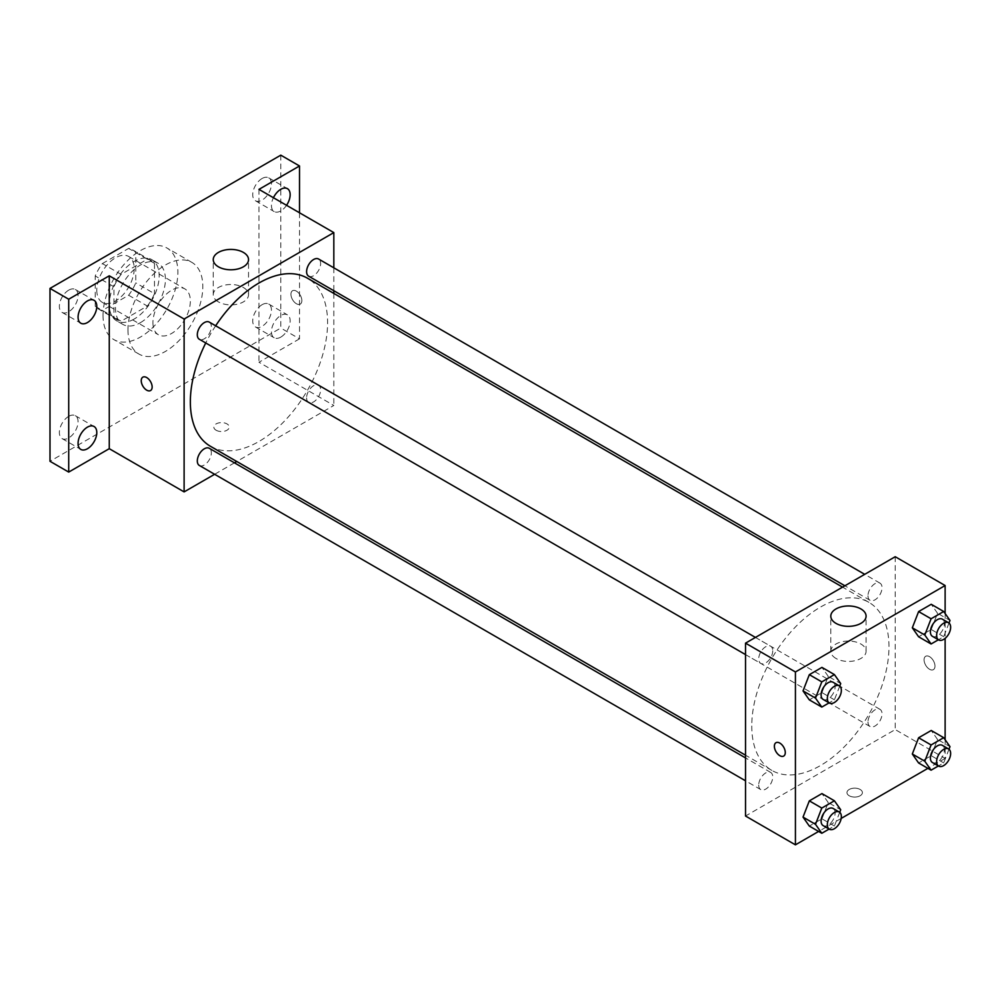 <?xml version="1.0" encoding="UTF-8"?>
<svg xmlns="http://www.w3.org/2000/svg" width="1000" height="1000" viewBox="0 0 1000 1000"><rect width="100%" height="100%" fill="white"/><g stroke="black" fill="none" stroke-linecap="round" stroke-linejoin="round"><path stroke-width="0.75" stroke-dasharray="5 3.75" d="M152.925 322.638A26.463 15.275 120 0 0 158.4 334.75A26.463 15.275 120 0 0 184.875 319.462A26.463 15.275 120 0 0 184.875 288.913A26.463 15.275 120 0 0 164.475 296A26.463 15.275 120 0 0 152.925 322.638M96.788 290.225A26.463 15.275 120 0 0 102.263 302.337A26.463 15.275 120 0 0 128.725 287.05A26.463 15.275 120 0 0 128.725 256.5A26.463 15.275 120 0 0 108.338 263.587A26.463 15.275 120 0 0 96.788 290.225M102.362 263.587L128.625 248.425A34.162 19.725 120 0 1 132.575 249.838A34.162 19.725 120 0 1 135.775 252.55L135.775 282.875A34.162 19.725 120 0 1 128.625 295.25L102.362 310.4A34.162 19.725 120 0 1 98.413 309A34.162 19.725 120 0 1 95.225 306.275L95.225 275.963A34.162 19.725 120 0 1 102.362 263.587L121.088 274.387L147.338 259.225L128.625 248.425M128.625 295.25L147.338 306.05L121.088 321.213L102.362 310.4M95.225 306.275L113.938 317.087L113.938 286.762L95.225 275.963M113.938 317.087A34.162 19.725 120 0 0 117.137 319.8A34.162 19.725 120 0 0 121.088 321.213M147.338 306.05A34.162 19.725 120 0 0 154.488 293.675L135.775 282.875M147.338 259.225A34.162 19.725 120 0 1 151.287 260.637A34.162 19.725 120 0 1 154.488 263.35L154.488 293.675M121.088 274.387A34.162 19.725 120 0 0 113.938 286.762M134.213 319.025A35.288 20.375 -60 0 1 116.562 320.775A35.288 20.375 -60 0 1 116.562 280.038A35.288 20.375 -60 0 1 151.85 259.662A35.288 20.375 -60 0 1 157.262 287.938A35.288 20.375 -60 0 1 134.213 319.025M140.45 322.638A35.288 20.375 120 0 0 163.5 291.537A35.288 20.375 120 0 0 158.088 263.263A35.288 20.375 120 0 0 130.9 272.712A35.288 20.375 120 0 0 115.5 308.225A35.288 20.375 120 0 0 122.8 324.375A35.288 20.375 120 0 0 140.45 322.638M154.488 263.35L135.775 252.55M103.025 315.425A52.925 30.562 120 0 0 113.987 339.663A52.925 30.562 120 0 0 166.912 309.1A52.925 30.562 120 0 0 166.912 247.987A52.925 30.562 120 0 0 126.125 262.162A52.925 30.562 120 0 0 103.025 315.425M127.975 329.837A52.925 30.562 120 0 0 138.938 354.062A52.925 30.562 120 0 0 191.863 323.5A52.925 30.562 120 0 0 191.863 262.387A52.925 30.562 120 0 0 151.075 276.562A52.925 30.562 120 0 0 127.975 329.837M262.087 178.5A13.238 7.638 120 0 0 253.438 190.162A13.238 7.638 120 0 0 255.475 200.763A13.238 7.638 120 0 0 268.7 193.125A13.238 7.638 120 0 0 268.7 177.85A13.238 7.638 120 0 0 262.087 178.5M68.713 290.15A13.238 7.638 120 0 0 60.075 301.812A13.238 7.638 120 0 0 62.1 312.413A13.238 7.638 120 0 0 75.325 304.775A13.238 7.638 120 0 0 75.325 289.488A13.238 7.638 120 0 0 68.713 290.15M68.713 416.337A13.238 7.638 120 0 0 60.075 428A13.238 7.638 120 0 0 62.1 438.6A13.238 7.638 120 0 0 75.325 430.962A13.238 7.638 120 0 0 75.325 415.688A13.238 7.638 120 0 0 68.713 416.337M262.087 304.7A13.238 7.638 120 0 0 253.438 316.363A13.238 7.638 120 0 0 255.475 326.962A13.238 7.638 120 0 0 268.7 319.325A13.238 7.638 120 0 0 268.7 304.037A13.238 7.638 120 0 0 262.087 304.7M280.8 155.162L280.8 328.038L50 461.287M299.513 212.787L299.513 338.837L280.8 328.038M299.513 338.837L258.962 362.25L333.825 405.462L236.788 461.488M234.45 462.837L214.625 474.288M216.088 430.225A7.725 4.462 0 0 0 224.5 431.188A7.725 4.462 0 0 0 229.262 427.075A7.725 4.462 0 0 0 221.537 422.612A7.725 4.462 0 0 0 213.825 427.075A7.725 4.462 0 0 0 216.088 430.225M286.55 205.312A13.238 7.638 -60 0 1 280.8 210.912A13.238 7.638 -60 0 1 274.188 211.575A13.238 7.638 -60 0 1 273.425 197.725M280.8 337.113A13.238 7.638 -60 0 1 274.188 337.762A13.238 7.638 -60 0 1 272.15 327.163A13.238 7.638 -60 0 1 280.8 315.5A13.238 7.638 -60 0 1 287.413 314.85A13.238 7.638 -60 0 1 289.45 325.45A13.238 7.638 -60 0 1 280.8 337.113M258.962 189.375L258.962 362.25M210.45 446.287A97.037 56.025 120 0 0 307.488 390.262A97.037 56.025 120 0 0 307.488 278.212M215.662 325.788A97.037 56.025 120 0 0 205.75 342.962M333.825 267.825L333.825 290.725M333.825 293.412L333.825 405.462M308.65 276.188A9.912 5.725 120 0 0 318.575 270.462A9.912 5.725 120 0 0 318.575 259.012M199.363 465.475A9.912 5.725 120 0 0 209.288 459.75A9.912 5.725 120 0 0 209.288 448.3M306.6 397.85A9.912 5.725 120 0 0 308.65 402.388A9.912 5.725 120 0 0 318.575 396.662A9.912 5.725 120 0 0 318.575 385.213A9.912 5.725 120 0 0 310.925 387.863A9.912 5.725 120 0 0 306.6 397.85M209.288 322.113A9.912 5.725 -60 0 1 211.337 326.65A9.912 5.725 -60 0 1 207.013 336.625A9.912 5.725 -60 0 1 199.363 339.288M290.938 294.275A7.725 4.462 -120 0 0 294.3 302.038A7.725 4.462 -120 0 0 300.25 304.113A7.725 4.462 -120 0 0 300.25 295.2A7.725 4.462 -120 0 0 292.538 290.738A7.725 4.462 -120 0 0 290.938 294.275A7.725 4.462 -120 0 0 294.3 302.038A7.725 4.462 -120 0 0 300.25 304.113A7.725 4.462 -120 0 0 300.25 295.2A7.725 4.462 -120 0 0 292.525 290.738A7.725 4.462 -120 0 0 290.938 294.275M142.838 377.163L142.825 377.175A7.725 4.462 60 0 1 142.838 377.163A7.725 4.462 60 0 1 148.775 379.237A7.725 4.462 60 0 1 152.15 387A7.725 4.462 60 0 1 150.55 390.538L150.55 390.538M218.425 301.9A17.637 10.188 180 0 1 213.25 294.7A17.637 10.188 180 0 1 230.9 284.513A17.637 10.188 180 0 1 248.538 294.7A17.637 10.188 180 0 1 237.65 304.113A17.637 10.188 180 0 1 218.425 301.9M216.088 430.213A7.725 4.462 0 0 0 224.5 431.188A7.725 4.462 0 0 0 229.262 427.062A7.725 4.462 0 0 0 221.537 422.612A7.725 4.462 0 0 0 213.825 427.062A7.725 4.462 0 0 0 216.088 430.213M751.762 725.987A97.037 56.025 120 0 0 771.85 770.413A97.037 56.025 120 0 0 868.888 714.388A97.037 56.025 120 0 0 868.888 602.337A97.037 56.025 120 0 0 794.112 628.337A97.037 56.025 120 0 0 751.762 725.987M772.738 650.775A9.912 5.725 -60 0 1 768.413 660.75A9.912 5.725 -60 0 1 760.775 663.413A9.912 5.725 -60 0 1 760.775 651.963A9.912 5.725 -60 0 1 770.688 646.237A9.912 5.725 -60 0 1 772.738 650.775M868 721.963A9.912 5.725 120 0 0 870.062 726.513A9.912 5.725 120 0 0 879.975 720.788A9.912 5.725 120 0 0 879.975 709.338A9.912 5.725 120 0 0 872.337 711.988A9.912 5.725 120 0 0 868 721.963M758.713 785.062A9.912 5.725 120 0 0 760.775 789.6A9.912 5.725 120 0 0 770.688 783.875A9.912 5.725 120 0 0 770.688 772.425A9.912 5.725 120 0 0 763.05 775.088A9.912 5.725 120 0 0 758.713 785.062M868 595.775A9.912 5.725 120 0 0 870.062 600.312A9.912 5.725 120 0 0 879.975 594.587A9.912 5.725 120 0 0 879.975 583.138A9.912 5.725 120 0 0 872.337 585.8A9.912 5.725 120 0 0 868 595.775M895.225 556.725L895.225 729.587L745.525 816.025M945.125 739.725L945.125 758.4L895.225 729.587M945.125 758.4L927.913 768.337M841.2 818.413L818.625 831.438M849.225 795.763A7.725 4.462 0 0 0 857.638 796.725A7.725 4.462 0 0 0 862.4 792.613A7.725 4.462 0 0 0 854.688 788.162A7.725 4.462 0 0 0 846.963 792.613A7.725 4.462 0 0 0 849.225 795.763A7.725 4.462 0 0 0 857.638 796.725A7.725 4.462 0 0 0 862.4 792.613A7.725 4.462 0 0 0 854.688 788.15A7.725 4.462 0 0 0 846.963 792.613A7.725 4.462 0 0 0 849.225 795.763M937.525 613.263L931.225 604.288L937.525 613.263L931.225 629.5L918.612 636.775L931.225 629.5L937.525 613.263L950 620.462M828.238 802.55L821.938 793.587L828.238 802.55L821.938 818.8L809.325 826.075L821.938 818.8L828.238 802.55L840.713 809.75M945.125 613.538L945.125 638.387M937.525 739.45L931.225 730.487L937.525 739.45L931.225 755.7L918.612 762.975L931.225 755.7L937.525 739.45L950 746.663M828.238 676.35L821.938 667.387L828.238 676.35L821.938 692.6L809.325 699.875L821.938 692.6L828.238 676.35L840.713 683.562M924.075 659.812A7.725 4.462 -120 0 0 927.45 667.575A7.725 4.462 -120 0 0 933.4 669.65A7.725 4.462 -120 0 0 933.4 660.738A7.725 4.462 -120 0 0 925.675 656.275A7.725 4.462 -120 0 0 924.075 659.812A7.725 4.462 -120 0 0 927.438 667.588A7.725 4.462 -120 0 0 933.388 669.65A7.725 4.462 -120 0 0 933.388 660.738A7.725 4.462 -120 0 0 925.675 656.275A7.725 4.462 -120 0 0 924.075 659.812M775.962 742.712L775.975 742.712A7.725 4.462 60 0 1 781.925 744.775A7.725 4.462 60 0 1 785.288 752.55A7.725 4.462 60 0 1 783.688 756.075L783.688 756.075M835.962 658.438A17.637 10.188 180 0 1 830.8 651.237A17.637 10.188 180 0 1 848.438 641.05A17.637 10.188 180 0 1 866.087 651.237A17.637 10.188 180 0 1 855.2 660.65A17.637 10.188 180 0 1 835.962 658.438M839.712 686.137L834.412 699.8L829.112 702.862M823.15 699.425A9.912 5.725 120 0 0 833.062 693.7A9.912 5.725 120 0 0 833.062 682.25M834.412 699.8L821.938 692.6M949 623.038L943.7 636.712L938.4 639.763M932.438 636.325A9.912 5.725 120 0 0 942.35 630.6A9.912 5.725 120 0 0 942.35 619.15M943.7 636.712L931.225 629.5M839.712 812.325L834.412 826L829.112 829.062M823.15 825.612A9.912 5.725 120 0 0 833.062 819.887A9.912 5.725 120 0 0 833.062 808.438M834.412 826L821.938 818.8M949 749.225L943.7 762.9L938.4 765.962M932.438 762.525A9.912 5.725 120 0 0 942.35 756.8A9.912 5.725 120 0 0 942.35 745.35M943.7 762.9L931.225 755.7M102.263 302.337L158.4 334.75M128.725 256.5L184.875 288.913M158.088 263.263L151.85 259.662M122.8 324.375L116.562 320.775M151.287 260.637L132.575 249.838M117.137 319.8L98.413 309M191.863 262.387L166.912 247.987M138.938 354.062L113.987 339.663M255.475 326.962L274.188 337.762M268.7 304.037L287.413 314.85M62.1 438.6L80.812 449.412M75.325 415.688L94.038 426.488M62.1 312.413L80.812 323.212M75.325 289.488L94.038 300.3M255.475 200.763L274.188 211.575M268.7 177.85L287.413 188.65M248.538 294.7L248.538 259.613M213.25 294.7L213.25 259.613M868.888 602.337L842.562 587.125M771.85 770.413L745.525 755.2M745.525 654.6L760.775 663.413M755.438 637.425L770.688 646.237M879.975 709.338L318.575 385.213M870.062 726.513L308.65 402.388M770.688 772.425L745.525 757.9M760.775 789.6L745.525 780.8M879.975 583.138L864.725 574.338M870.062 600.312L844.887 585.788M866.087 651.237L866.087 616.138M830.8 651.237L830.8 616.138"/><path stroke-width="1.5" d="M214.625 474.288L184.112 491.9L109.262 448.688L68.713 472.088L50 461.287L50 288.412L280.8 155.162L299.513 165.975L299.513 212.787M236.788 461.488L234.45 462.837M87.425 448.75A13.238 7.638 -60 0 1 80.812 449.412A13.238 7.638 -60 0 1 78.787 438.8A13.238 7.638 -60 0 1 87.425 427.15A13.238 7.638 -60 0 1 94.038 426.488A13.238 7.638 -60 0 1 96.075 437.088A13.238 7.638 -60 0 1 87.425 448.75M87.425 322.562A13.238 7.638 -60 0 1 80.812 323.212A13.238 7.638 -60 0 1 78.787 312.613A13.238 7.638 -60 0 1 87.425 300.95A13.238 7.638 -60 0 1 94.038 300.3A13.238 7.638 -60 0 1 96.075 310.9A13.238 7.638 -60 0 1 87.425 322.562M109.262 448.688L109.262 275.812L68.713 299.225L50 288.412M68.713 472.088L68.713 299.225M184.112 491.9L184.112 319.025L109.262 275.812M184.112 319.025L333.825 232.6L258.962 189.375L299.513 165.975M218.425 266.812A17.637 10.188 180 0 1 213.25 259.613A17.637 10.188 180 0 1 230.9 249.425A17.637 10.188 180 0 1 248.538 259.613A17.637 10.188 180 0 1 237.65 269.012A17.637 10.188 180 0 1 218.425 266.812M273.425 197.725A13.238 7.638 -60 0 1 280.8 189.312A13.238 7.638 -60 0 1 287.413 188.65A13.238 7.638 -60 0 1 286.55 205.312M205.75 342.962A97.037 56.025 120 0 0 190.35 401.863A97.037 56.025 120 0 0 210.45 446.287L745.525 755.2M842.562 587.125L307.488 278.212A97.037 56.025 120 0 0 215.662 325.788M333.825 232.6L333.825 267.825M333.825 290.725L333.825 293.412M864.725 574.338L318.575 259.012A9.912 5.725 120 0 0 310.925 261.675A9.912 5.725 120 0 0 306.6 271.65A9.912 5.725 120 0 0 308.65 276.188L844.887 585.788M745.525 757.9L209.288 448.3A9.912 5.725 120 0 0 201.637 450.962A9.912 5.725 120 0 0 197.312 460.938A9.912 5.725 120 0 0 199.363 465.475L745.525 780.8M745.525 654.6L199.363 339.288A9.912 5.725 -60 0 1 199.363 327.837A9.912 5.725 -60 0 1 209.288 322.113L755.438 637.425M152.15 387.013A7.725 4.462 60 0 1 150.55 390.538A7.725 4.462 60 0 1 142.825 386.087A7.725 4.462 60 0 1 142.825 377.175A7.725 4.462 60 0 1 148.775 379.237A7.725 4.462 60 0 1 152.15 387.013M150.55 390.538A7.725 4.462 60 0 1 142.838 386.075A7.725 4.462 60 0 1 142.825 377.175M818.625 831.438L795.425 844.837L745.525 816.025L745.525 643.15L895.225 556.725L945.125 585.538L945.125 613.538M927.913 768.337L841.2 818.413M918.612 636.775L912.312 627.812L918.612 611.575L931.225 604.288L918.612 611.575L912.312 627.812L918.612 636.775L931.087 643.988L924.788 635.013L931.087 618.775L943.7 611.5L950 620.462L949 623.038M809.325 826.075L803.025 817.1L809.325 800.863L821.938 793.587L809.325 800.863L803.025 817.1L809.325 826.075L821.8 833.275L815.5 824.312L821.8 808.062L834.412 800.788L840.713 809.75L839.712 812.325M945.125 638.387L945.125 739.725M795.425 844.837L795.425 671.963L945.125 585.538M918.612 762.975L912.312 754.013L918.612 737.763L931.225 730.487L918.612 737.763L912.312 754.013L918.612 762.975L931.087 770.175L924.788 761.213L931.087 744.963L943.7 737.688L950 746.663L949 749.225M809.325 699.875L803.025 690.913L809.325 674.663L821.938 667.387L809.325 674.663L803.025 690.913L809.325 699.875L821.8 707.075L815.5 698.112L821.8 681.875L834.412 674.587L840.713 683.562L839.712 686.137M795.425 671.963L745.525 643.15M835.962 623.35A17.637 10.188 180 0 1 830.8 616.138A17.637 10.188 180 0 1 848.438 605.962A17.637 10.188 180 0 1 866.087 616.138A17.637 10.188 180 0 1 855.2 625.55A17.637 10.188 180 0 1 835.962 623.35M785.288 752.55A7.725 4.462 60 0 1 783.688 756.075A7.725 4.462 60 0 1 775.962 751.625A7.725 4.462 60 0 1 775.962 742.712A7.725 4.462 60 0 1 781.912 744.775A7.725 4.462 60 0 1 785.288 752.55M783.688 756.075A7.725 4.462 60 0 1 775.975 751.625A7.725 4.462 60 0 1 775.975 742.712M829.112 702.862L821.8 707.075M839.3 685.85L833.062 682.25A9.912 5.725 120 0 0 825.425 684.9A9.912 5.725 120 0 0 821.1 694.887A9.912 5.725 120 0 0 823.15 699.425L829.388 703.025A9.912 5.725 120 0 0 839.3 697.3A9.912 5.725 120 0 0 839.3 685.85A9.912 5.725 120 0 0 831.663 688.512A9.912 5.725 120 0 0 827.337 698.487A9.912 5.725 120 0 0 829.388 703.025M815.5 698.112L803.025 690.913M821.8 681.875L809.325 674.663M834.412 674.587L821.938 667.387M938.4 639.763L931.087 643.988M948.587 622.75L942.35 619.15A9.912 5.725 120 0 0 934.712 621.812A9.912 5.725 120 0 0 930.387 631.788A9.912 5.725 120 0 0 932.438 636.325L938.675 639.925A9.912 5.725 120 0 0 948.587 634.2A9.912 5.725 120 0 0 948.587 622.75A9.912 5.725 120 0 0 940.95 625.413A9.912 5.725 120 0 0 936.625 635.388A9.912 5.725 120 0 0 938.675 639.925M924.788 635.013L912.312 627.812M931.087 618.775L918.612 611.575M943.7 611.5L931.225 604.288M829.112 829.062L821.8 833.275M839.3 812.05L833.062 808.438A9.912 5.725 120 0 0 825.425 811.1A9.912 5.725 120 0 0 821.1 821.075A9.912 5.725 120 0 0 823.15 825.612L829.388 829.225A9.912 5.725 120 0 0 839.3 823.5A9.912 5.725 120 0 0 839.3 812.05A9.912 5.725 120 0 0 831.663 814.7A9.912 5.725 120 0 0 827.337 824.675A9.912 5.725 120 0 0 829.388 829.225M815.5 824.312L803.025 817.1M821.8 808.062L809.325 800.863M834.412 800.788L821.938 793.587M938.4 765.962L931.087 770.175M948.587 748.95L942.35 745.35A9.912 5.725 120 0 0 934.712 748A9.912 5.725 120 0 0 930.387 757.987A9.912 5.725 120 0 0 932.438 762.525L938.675 766.125A9.912 5.725 120 0 0 948.587 760.4A9.912 5.725 120 0 0 948.587 748.95A9.912 5.725 120 0 0 940.95 751.6A9.912 5.725 120 0 0 936.625 761.587A9.912 5.725 120 0 0 938.675 766.125M924.788 761.213L912.312 754.013M931.087 744.963L918.612 737.763M943.7 737.688L931.225 730.487"/></g></svg>

